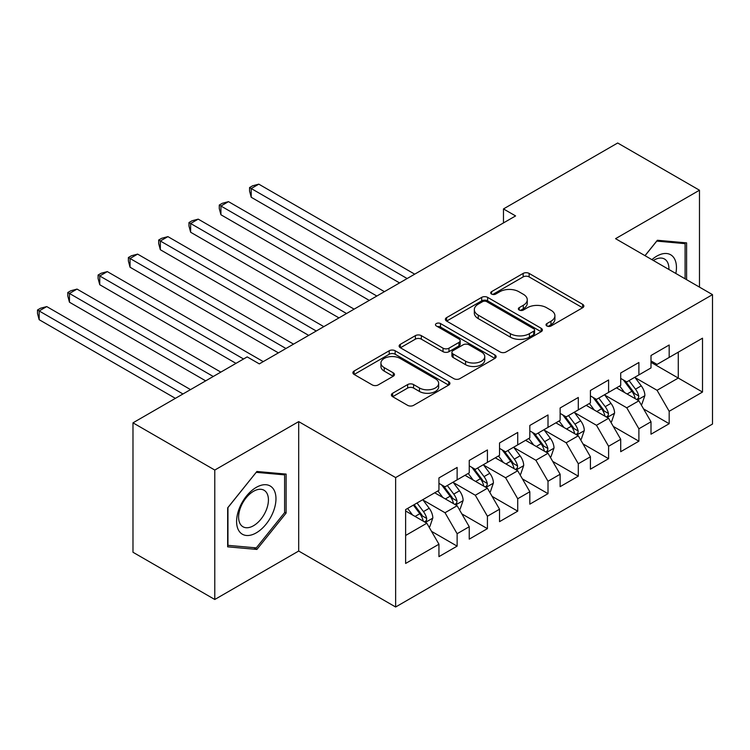 <?xml version="1.0" encoding="UTF-8"?>
<svg xmlns="http://www.w3.org/2000/svg" width="750" height="750" viewBox="0 0 750 750"><rect width="100%" height="100%" fill="white"/><g stroke="black" fill="none" stroke-linecap="round" stroke-linejoin="round"><path stroke-width="1.12" d="M546.881 325.988A2.944 1.697 0 0 0 551.044 325.988L582.638 307.753A4.209 2.428 0 0 0 583.866 306.038A4.209 2.428 0 0 0 582.638 304.312L529.116 273.412A4.209 2.428 0 0 0 523.162 273.412L491.569 291.656A2.944 1.697 0 0 0 490.706 292.856A2.944 1.697 0 0 0 491.569 294.056A2.944 1.697 0 0 0 495.731 294.056L499.828 291.703A13.453 7.772 0 0 1 518.85 291.703L523.312 294.272A13.453 7.772 0 0 1 527.259 299.766A13.453 7.772 0 0 1 523.312 305.259L519.225 307.622A2.944 1.697 0 0 0 518.362 308.822A2.944 1.697 0 0 0 519.225 310.022A2.944 1.697 0 0 0 523.387 310.022L527.475 307.669A13.453 7.772 0 0 1 546.506 307.669L550.969 310.238A13.453 7.772 0 0 1 554.906 315.731A13.453 7.772 0 0 1 550.969 321.225L546.881 323.588A2.944 1.697 0 0 0 546.019 324.788A2.944 1.697 0 0 0 546.881 325.988L546.881 323.588M392.625 393.244A4.209 2.428 0 0 0 391.397 394.959A4.209 2.428 0 0 0 392.625 396.675L407.644 405.347A4.209 2.428 0 0 0 413.588 405.347L448.678 385.087A4.209 2.428 0 0 0 449.916 383.372A4.209 2.428 0 0 0 448.678 381.656L395.156 350.756A4.209 2.428 0 0 0 389.213 350.756L354.122 371.016A4.209 2.428 0 0 0 352.894 372.731A4.209 2.428 0 0 0 354.122 374.447L372.262 384.919A4.209 2.428 0 0 0 378.206 384.919L393.225 376.247A4.209 2.428 0 0 0 394.453 374.531A4.209 2.428 0 0 0 393.225 372.816L384.225 367.622A11.25 6.497 0 0 1 380.934 363.028A11.25 6.497 0 0 1 387.881 357.028A11.25 6.497 0 0 1 400.134 358.434L435.375 378.778A11.25 6.497 0 0 1 438.666 383.372A11.25 6.497 0 0 1 431.728 389.372A11.25 6.497 0 0 1 419.466 387.966L413.588 384.572A4.209 2.428 0 0 0 407.644 384.572L392.625 393.244L392.625 396.675M214.781 470.053L214.781 599.484L298.688 551.034L298.688 421.613L214.781 470.053L132.984 422.831L247.191 356.897L259.312 363.891L515.588 215.925L503.475 208.931L503.475 222.928M298.688 421.613L395.634 477.581L712.5 294.637L712.5 424.059L395.634 607.003L395.634 477.581M699.478 287.109L699.478 190.219L615.562 238.669L712.5 294.637M699.478 190.219L617.681 142.997L503.475 208.931M500.119 351.956A4.209 2.428 0 0 0 506.072 351.956L541.153 331.697A4.209 2.428 0 0 0 542.391 329.981A4.209 2.428 0 0 0 541.153 328.266L487.631 297.366A4.209 2.428 0 0 0 481.687 297.366L446.597 317.625A4.209 2.428 0 0 0 445.369 319.341A4.209 2.428 0 0 0 446.597 321.056L500.119 351.956M437.512 326.625A2.944 1.697 0 0 1 440.503 327.047L440.503 323.541L494.916 354.966A4.209 2.428 0 0 1 496.153 356.681A4.209 2.428 0 0 1 494.916 358.397L459.834 378.656A4.209 2.428 0 0 1 453.881 378.656L400.359 347.747L400.359 344.316A4.209 2.428 0 0 0 399.131 346.031A4.209 2.428 0 0 0 400.359 347.747M400.359 344.316L415.378 335.644A4.209 2.428 0 0 1 421.322 335.644L443.034 348.178A4.209 2.428 0 0 0 448.978 348.178L458.934 342.431A4.209 2.428 0 0 0 460.172 340.716A4.209 2.428 0 0 0 458.934 338.991L436.341 325.95A2.944 1.697 0 0 1 435.478 324.75A2.944 1.697 0 0 1 437.297 323.175A2.944 1.697 0 0 1 440.503 323.541M651 362.316L678.272 378.056L678.272 352.172L702.506 338.184L669.178 357.422L669.178 345L651 355.5L651 367.913L638.888 374.916L638.888 362.494L620.709 372.984L620.709 385.406L608.597 392.4L608.597 379.988L590.419 390.478L590.419 402.9L578.297 409.894L578.297 397.472L560.128 407.972L560.128 420.384L548.006 427.378L548.006 414.966L529.828 425.456L529.828 437.878L517.716 444.872L517.716 432.45L499.538 442.95L499.538 455.363L487.416 462.366L487.416 449.944L469.247 460.434L469.247 472.856L457.125 479.85L457.125 467.438L438.947 477.928L438.947 490.341L405.628 509.587L405.628 563.456L438.947 544.219L426.834 523.228L405.628 510.984M702.506 338.184L702.506 392.053L669.178 411.291L657.066 390.3L635.1 377.625M643.584 408.928L669.178 423.712L669.178 411.291M669.178 423.712L651 434.203L651 421.781L638.888 428.784L626.766 407.794L604.809 395.109M613.284 426.422L638.888 441.197L638.888 428.784M638.888 441.197L620.709 451.697L620.709 439.275L608.597 446.269L596.475 425.287L574.509 412.603M582.994 443.906L608.597 458.691L608.597 446.269M608.597 458.691L590.419 469.181L590.419 456.769L578.297 463.762L566.184 442.772L544.219 430.097M552.703 461.4L578.297 476.175L578.297 463.762M578.297 476.175L560.128 486.675L560.128 474.253L548.006 481.247L535.884 460.266L513.928 447.581M522.413 478.894L548.006 493.669L548.006 481.247M548.006 493.669L529.828 504.159L529.828 491.747L517.716 498.741L505.594 477.75L483.628 465.075M492.112 496.378L517.716 511.163L517.716 498.741M517.716 511.163L499.538 521.653L499.538 509.231L487.416 516.234L475.303 495.244L453.337 482.559M461.822 513.872L487.416 528.647L487.416 516.234M487.416 528.647L469.247 539.147L469.247 526.725L457.125 533.719L445.012 512.728L423.047 500.053M431.531 531.356L457.125 546.141L457.125 533.719M457.125 546.141L438.947 556.631L438.947 544.219M438.947 483.347L445.012 486.844L457.125 479.85M405.628 535.472L426.834 523.228M469.247 465.863L475.303 469.359L487.416 462.366M445.012 512.728L457.125 505.734L434.709 492.797M469.247 526.725L457.125 505.734M499.538 448.369L505.594 451.866L517.716 444.872M475.303 495.244L487.416 488.25L465 475.303M499.538 509.231L487.416 488.25M529.828 430.884L535.884 434.381L548.006 427.378M505.594 477.75L517.716 470.756L495.291 457.819M529.828 491.747L517.716 470.756M560.128 413.391L566.184 416.887L578.297 409.894M535.884 460.266L548.006 453.263L525.591 440.325M560.128 474.253L548.006 453.263M590.419 395.897L596.475 399.394L608.597 392.4M566.184 442.772L578.297 435.778L555.881 422.831M590.419 456.769L578.297 435.778M620.709 378.412L626.766 381.909L638.888 374.916M596.475 425.287L608.597 418.284L586.172 405.347M620.709 439.275L608.597 418.284M651 360.919L657.066 364.416L669.178 357.422M626.766 407.794L638.888 400.8L616.472 387.853M651 421.781L638.888 400.8M132.984 422.831L132.984 552.263L214.781 599.484M298.688 551.034L395.634 607.003M657.066 390.3L678.272 378.056L702.506 392.053M686.597 279.675L686.597 242.878L657.366 240.262L644.991 255.656M286.116 513.066L286.116 474.094L256.884 471.478L227.653 507.844L227.653 546.825L256.884 549.441L286.116 513.066L284.606 512.194M548.053 326.409L550.969 324.722A13.453 7.772 0 0 0 554.906 319.228L554.906 315.731M527.259 299.766L527.259 303.263A13.453 7.772 0 0 1 523.312 308.756L520.406 310.444M582.581 307.781L529.116 276.909A4.209 2.428 0 0 0 523.162 276.909L492.75 294.478M541.097 331.734L487.631 300.863A4.209 2.428 0 0 0 481.687 300.863L446.653 321.084M533.719 331.181A2.944 1.697 0 0 0 534.581 329.981A2.944 1.697 0 0 0 533.719 328.781L486.741 301.659A2.944 1.697 0 0 0 482.578 301.659L478.266 304.144A13.453 7.772 0 0 0 474.328 309.637A13.453 7.772 0 0 0 478.266 315.131L510.384 333.675A13.453 7.772 0 0 0 529.406 333.675L533.719 331.181L533.719 334.678A2.944 1.697 0 0 0 534.581 333.478L534.581 329.981M474.328 309.637L474.328 313.134A13.453 7.772 0 0 0 478.266 318.628L478.266 315.131M533.719 334.678L529.406 337.172A13.453 7.772 0 0 1 510.384 337.172L478.266 318.628M400.416 347.784L415.378 339.15L415.378 335.644M460.172 340.716L460.172 344.213A4.209 2.428 0 0 1 458.934 345.928L448.978 351.675A4.209 2.428 0 0 1 443.034 351.675L421.322 339.15A4.209 2.428 0 0 0 415.378 339.15M440.503 327.047L494.859 358.425M465.553 361.181A11.25 6.497 0 0 0 477.816 362.587A11.25 6.497 0 0 0 484.753 356.588A11.25 6.497 0 0 0 481.462 352.003L469.05 344.831A4.209 2.428 0 0 0 463.097 344.831L453.141 350.587A4.209 2.428 0 0 0 451.913 352.303A4.209 2.428 0 0 0 453.141 354.019L465.553 361.181L465.553 364.678A11.25 6.497 0 0 0 477.816 366.094A11.25 6.497 0 0 0 484.753 360.094L484.753 356.588M451.913 352.303L451.913 355.8A4.209 2.428 0 0 0 453.141 357.516L453.141 354.019M465.553 364.678L453.141 357.516M438.666 383.372L438.666 386.869A11.25 6.497 0 0 1 431.728 392.869A11.25 6.497 0 0 1 419.466 391.462L413.588 388.069A4.209 2.428 0 0 0 407.644 388.069L392.681 396.713M380.934 363.028L380.934 366.525A11.25 6.497 0 0 0 384.225 371.119L384.225 367.622M393.169 376.284L384.225 371.119M448.622 385.125L395.156 354.253A4.209 2.428 0 0 0 389.213 354.253L354.178 374.475M253.8 547.65L256.884 549.441M641.128 404.681L641.859 404.259L644.888 395.512A11.353 6.553 -120 0 0 641.259 385.847L634.828 377.259M624.572 392.531L619.678 386.006M617.391 388.387L616.838 387.647M414.713 274.172L258.797 184.153L251.222 188.522L251.222 197.269L399.562 282.919M636.75 399.562L638.503 397.978L638.756 396A11.353 6.553 -120 0 0 635.503 389.175L629.072 380.578M625.397 381.112L633.347 391.725A5.784 3.337 60 0 1 634.397 393.478L638.756 396M623.4 379.959L631.866 391.266A11.353 6.553 60 0 1 635.119 398.1L635.353 398.756M251.222 197.269L249.553 191.062L249.553 187.566L407.137 278.541M249.553 187.566L252.581 185.812L258.797 184.153M610.837 422.175L611.559 421.753L614.587 413.006A11.353 6.553 -120 0 0 610.969 403.341L604.528 394.744M594.281 410.025L589.387 403.491M587.1 405.881L586.538 405.131M384.422 291.656L228.497 201.638L220.931 206.016L220.931 214.763L369.272 300.403M606.45 417.056L608.212 415.472L608.466 413.484A11.353 6.553 -120 0 0 605.212 406.659L598.772 398.072M595.106 398.606L603.047 409.219A5.784 3.337 60 0 1 604.106 410.972L608.466 413.484M593.109 397.453L601.575 408.759A11.353 6.553 60 0 1 604.828 415.584L605.053 416.241M220.931 214.763L219.262 208.547L219.262 205.05L376.847 296.034M219.262 205.05L222.291 203.306L228.497 201.638M580.538 439.659L581.269 439.237L584.297 430.491A11.353 6.553 -120 0 0 580.678 420.825L574.237 412.238M563.981 427.509L559.087 420.984M556.8 423.366L556.247 422.625M354.131 309.15L198.206 219.131L190.631 223.5L190.631 232.247L338.981 317.897M576.159 434.541L577.922 432.956L578.166 430.978A11.353 6.553 -120 0 0 574.922 424.153L568.481 415.556M564.806 416.091L572.756 426.703A5.784 3.337 60 0 1 573.806 428.466L578.166 430.978M562.809 414.947L571.284 426.253A11.353 6.553 60 0 1 574.528 433.078L574.763 433.734M190.631 232.247L188.972 226.041L188.972 222.544L346.556 313.519M188.972 222.544L192 220.791L198.206 219.131M675.844 273.469A27.844 16.078 120 0 0 673.809 257.681A27.844 16.078 120 0 0 651.909 259.65M668.897 269.456A21.084 12.169 120 0 0 666.909 261.234A21.084 12.169 120 0 0 664.538 259.041A21.084 12.169 120 0 0 653.344 260.484M656.7 241.097L685.087 243.656L685.087 278.803M683.203 242.578L685.087 243.656M645.056 255.694L656.756 241.125M239.231 531.319A27.844 16.078 120 0 0 266.128 524.119A27.844 16.078 120 0 0 273.328 488.897A27.844 16.078 120 0 0 246.431 496.106A27.844 16.078 120 0 0 239.231 531.319M240.609 524.578A21.084 12.169 120 0 0 242.981 526.772A21.084 12.169 120 0 0 262.594 516.928A21.084 12.169 120 0 0 266.428 492.45A21.084 12.169 120 0 0 264.056 490.256A21.084 12.169 120 0 0 244.444 500.1A21.084 12.169 120 0 0 240.609 524.578M256.284 472.341L284.606 474.872L284.606 512.634L256.284 547.875L227.953 545.344L227.953 507.581L256.219 472.312M282.731 473.784L284.606 474.872M550.247 457.153L550.978 456.731L554.006 447.984A11.353 6.553 -120 0 0 550.378 438.319L543.947 429.722M533.691 445.003L528.797 438.469M526.509 440.859L525.956 440.109M323.831 326.644L167.916 236.625L160.341 240.994L160.341 249.741L308.691 335.381M545.869 452.034L547.622 450.45L547.875 448.472A11.353 6.553 -120 0 0 544.622 441.637L538.191 433.05M534.516 433.584L542.466 444.197A5.784 3.337 60 0 1 543.516 445.95L547.875 448.472M532.519 432.431L540.994 443.738A11.353 6.553 60 0 1 544.237 450.572L544.472 451.228M160.341 249.741L158.672 243.534L158.672 240.028L316.256 331.012M158.672 240.028L161.7 238.284L167.916 236.625M519.956 474.637L520.678 474.216L523.706 465.478A11.353 6.553 -120 0 0 520.087 455.803L513.647 447.216M503.4 462.488L498.506 455.963M496.219 458.344L495.656 457.603M293.541 344.128L137.616 254.109L130.05 258.488L130.05 267.225L278.391 352.875M515.569 469.519L517.331 467.944L517.584 465.956A11.353 6.553 -120 0 0 514.331 459.131L507.9 450.544M504.225 451.078L512.175 461.681A5.784 3.337 60 0 1 513.225 463.444L517.584 465.956M502.228 449.925L510.694 461.231A11.353 6.553 60 0 1 513.947 468.056L514.172 468.712M130.05 267.225L128.381 261.019L128.381 257.522L285.966 348.506M128.381 257.522L131.409 255.769L137.616 254.109M489.666 492.131L490.388 491.709L493.416 482.962A11.353 6.553 -120 0 0 489.797 473.297L483.356 464.709M473.1 479.981L468.206 473.447M465.928 475.837L465.366 475.097M263.25 361.622L107.325 271.603L99.75 275.972L99.75 284.719L235.978 363.366M485.278 487.013L487.041 485.428L487.284 483.45A11.353 6.553 -120 0 0 484.041 476.616L477.6 468.028M473.925 468.562L481.875 479.175A5.784 3.337 60 0 1 482.925 480.928L487.284 483.45M471.928 467.409L480.403 478.716A11.353 6.553 60 0 1 483.656 485.55L483.881 486.206M99.75 284.719L98.091 278.512L98.091 275.016L243.553 358.997M98.091 275.016L101.119 273.263L107.325 271.603M459.366 509.616L460.097 509.203L463.125 500.456A11.353 6.553 -120 0 0 459.497 490.791L453.066 482.194M442.809 497.475L437.916 490.941M435.628 493.322L435.075 492.581M220.838 372.113L77.034 289.088L69.459 293.466L69.459 302.213L205.688 380.859M454.988 504.497L456.741 502.922L456.994 500.934A11.353 6.553 -120 0 0 453.741 494.109L447.309 485.522M443.634 486.056L451.584 496.669A5.784 3.337 60 0 1 452.634 498.422L456.994 500.934M441.637 484.903L450.113 496.209A11.353 6.553 60 0 1 453.356 503.034L453.591 503.691M69.459 302.213L67.791 295.997L67.791 292.5L213.262 376.491M67.791 292.5L70.819 290.756L77.034 289.088M429.075 527.109L429.797 526.688L432.825 517.941A11.353 6.553 -120 0 0 429.206 508.275L422.775 499.688M412.519 514.959L407.625 508.434M190.538 389.606L46.744 306.581L39.169 310.95L39.169 319.697L175.397 398.353M424.697 521.991L426.45 520.406L426.703 518.428A11.353 6.553 -120 0 0 423.45 511.603L417.019 503.006M414.169 504.647L421.294 514.153A5.784 3.337 60 0 1 422.344 515.916L426.703 518.428M413.381 505.106L419.812 513.694A11.353 6.553 60 0 1 423.066 520.528L423.291 521.184M39.169 319.697L37.5 313.491L37.5 309.994L182.972 393.975M37.5 309.994L40.528 308.241L46.744 306.581M550.969 324.722L550.969 321.225M519.225 310.022L519.225 307.622M523.312 308.756L523.312 305.259M491.569 294.056L491.569 291.656M523.162 276.909L523.162 273.412M529.116 276.909L529.116 273.412M582.638 307.753L582.638 304.312M446.597 321.056L446.597 317.625M481.687 300.863L481.687 297.366M487.631 300.863L487.631 297.366M541.153 331.697L541.153 328.266M510.384 337.172L510.384 333.675M529.406 337.172L529.406 333.675M421.322 339.15L421.322 335.644M443.034 351.675L443.034 348.178M448.978 351.675L448.978 348.178M458.934 345.928L458.934 342.431M494.916 358.397L494.916 354.966M407.644 388.069L407.644 384.572M413.588 388.069L413.588 384.572M419.466 391.462L419.466 387.966M393.225 376.247L393.225 372.816M354.122 374.447L354.122 371.016M389.213 354.253L389.213 350.756M395.156 354.253L395.156 350.756M448.678 385.087L448.678 381.656M637.463 399.975L644.812 395.738M635.503 389.175L641.259 385.847M627.131 394.012L631.866 391.266M607.172 417.469L614.513 413.222M605.212 406.659L610.969 403.341M596.831 411.497L601.575 408.759M576.872 434.953L584.222 430.716M574.922 424.153L580.678 420.825M566.541 428.991L571.284 426.253M546.581 452.447L553.931 448.2M544.622 441.637L550.378 438.319M536.25 446.475L540.994 443.738M516.291 469.931L523.631 465.694M514.331 459.131L520.087 455.803M505.95 463.969L510.694 461.231M486 487.425L493.341 483.188M484.041 476.616L489.797 473.297M475.659 481.453L480.403 478.716M455.7 504.919L463.05 500.672M453.741 494.109L459.497 490.791M445.369 498.947L450.113 496.209M425.409 522.403L432.75 518.166M423.45 511.603L429.206 508.275M415.069 516.441L419.812 513.694"/></g></svg>
